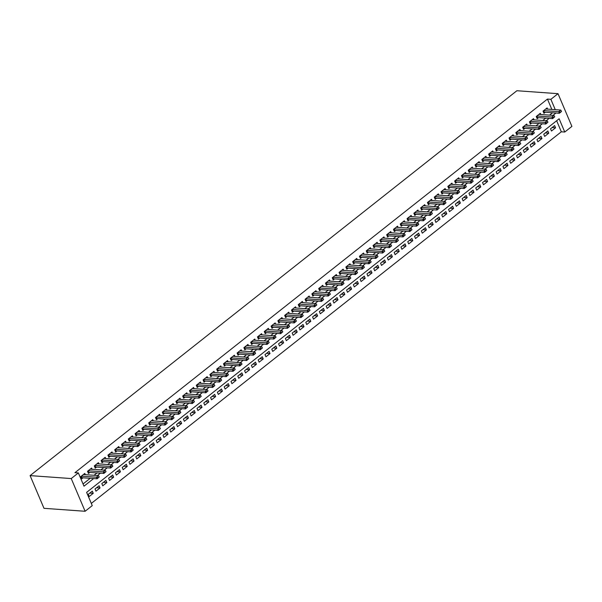 <?xml version="1.0" encoding="UTF-8"?>
<svg xmlns="http://www.w3.org/2000/svg" width="602" height="602" viewBox="0 0 602 602"><rect width="100%" height="100%" fill="white"/><g stroke="black" fill="none" stroke-linecap="round" stroke-linejoin="round"><path stroke-width="0.9" d="M558.016 93.679L571.9 126.39L564.759 132.034L559.13 118.775L86.62 492.368L92.249 505.627L85.115 511.271L43.984 508.321L30.1 475.61L516.885 90.729L558.016 93.679L550.875 99.322L547.451 99.074L74.941 472.675L78.365 472.916L83.994 486.183L93.641 478.552M91.308 503.415L561.335 131.785L564.759 132.034M85.318 474.654L84.799 473.435L80.721 476.664L81.661 478.876L83.023 477.792M92.114 469.282L91.594 468.063L87.516 471.291L88.456 473.496L89.826 472.419M98.916 463.901L98.397 462.69L94.318 465.91L95.251 468.123L96.621 467.039M105.711 458.528L105.192 457.309L101.113 460.538L102.054 462.75L103.424 461.666M112.506 453.156L111.995 451.936L107.916 455.165L108.849 457.369L110.219 456.293M119.309 447.775L118.79 446.564L114.711 449.784L115.652 451.997L117.021 450.913M126.104 442.402L125.592 441.183L121.514 444.411L122.447 446.624L123.816 445.54M132.907 437.029L132.387 435.81L128.309 439.031L129.249 441.243L130.619 440.16M139.702 431.649L139.19 430.438L135.111 433.658L136.044 435.871L137.414 434.787M146.504 426.276L145.985 425.057L141.906 428.285L142.847 430.498L144.217 429.414M153.299 420.903L152.788 419.684L148.709 422.905L149.642 425.117L151.012 424.034M160.102 415.523L159.583 414.304L155.504 417.532L156.445 419.744L157.814 418.661M166.897 410.15L166.385 408.931L162.307 412.159L163.24 414.364L164.609 413.288M173.7 404.77L173.18 403.558L169.102 406.779L170.042 408.991L171.412 407.908M180.495 399.397L179.983 398.178L175.904 401.406L176.837 403.618L178.207 402.535M187.297 394.024L186.778 392.805L182.699 396.033L183.64 398.238L185.01 397.162M194.092 388.644L193.581 387.432L189.502 390.653L190.435 392.865L191.805 391.782M200.895 383.271L200.376 382.052L196.297 385.28L197.238 387.492L198.6 386.409M207.69 377.898L207.178 376.679L203.1 379.907L204.033 382.112L205.402 381.036M214.493 372.518L213.973 371.306L209.895 374.527L210.835 376.739L212.197 375.656M221.288 367.145L220.776 365.926L216.697 369.154L217.631 371.366L219 370.283M228.09 361.772L227.571 360.553L223.492 363.781L224.433 365.986L225.795 364.91M234.885 356.392L234.374 355.18L230.288 358.401L231.228 360.613L232.598 359.529M241.688 351.019L241.169 349.8L237.09 353.028L238.031 355.24L239.393 354.157M248.483 345.646L247.971 344.427L243.885 347.655L244.826 349.86L246.195 348.784M255.286 340.265L254.766 339.054L250.688 342.275L251.628 344.487L252.99 343.403M262.081 334.893L261.561 333.674L257.483 336.902L258.424 339.114L259.793 338.031M268.883 329.52L268.364 328.301L264.286 331.529L265.226 333.734L266.588 332.658M275.678 324.139L275.159 322.928L271.081 326.149L272.021 328.361L273.391 327.277M282.481 318.767L281.962 317.547L277.883 320.776L278.824 322.988L280.186 321.904M289.276 313.394L288.757 312.175L284.678 315.395L285.619 317.608L286.988 316.524M296.079 308.013L295.559 306.802L291.481 310.022L292.414 312.235L293.784 311.151M302.874 302.64L302.354 301.421L298.276 304.65L299.217 306.854L300.586 305.778M309.669 297.26L309.157 296.049L305.079 299.269L306.012 301.482L307.381 300.398M316.471 291.887L315.952 290.668L311.874 293.896L312.814 296.109L314.184 295.025M323.266 286.514L322.755 285.295L318.676 288.524L319.609 290.728L320.979 289.652M330.069 281.134L329.55 279.922L325.471 283.143L326.412 285.356L327.781 284.272M336.864 275.761L336.352 274.542L332.274 277.77L333.207 279.983L334.577 278.899M343.667 270.388L343.148 269.169L339.069 272.397L340.01 274.602L341.379 273.526M350.462 265.008L349.95 263.796L345.872 267.017L346.805 269.229L348.174 268.146M357.264 259.635L356.745 258.416L352.667 261.644L353.607 263.857L354.977 262.773M364.059 254.262L363.548 253.043L359.469 256.271L360.402 258.476L361.772 257.4M370.862 248.882L370.343 247.67L366.264 250.891L367.205 253.103L368.575 252.02M377.657 243.509L377.145 242.29L373.067 245.518L374 247.731L375.37 246.647M384.46 238.136L383.941 236.917L379.862 240.145L380.803 242.35L382.165 241.274M391.255 232.756L390.743 231.544L386.665 234.765L387.598 236.977L388.967 235.894M398.057 227.383L397.538 226.164L393.46 229.392L394.4 231.604L395.762 230.521M404.853 222.01L404.341 220.791L400.262 224.019L401.195 226.224L402.565 225.148M411.655 216.63L411.136 215.418L407.057 218.639L407.998 220.851L409.36 219.768M418.45 211.257L417.938 210.038L413.852 213.266L414.793 215.478L416.163 214.395M425.253 205.884L424.734 204.665L420.655 207.893L421.596 210.098L422.958 209.022M432.048 200.504L431.536 199.292L427.45 202.513L428.391 204.725L429.76 203.642M438.85 195.131L438.331 193.912L434.253 197.14L435.193 199.352L436.555 198.269M445.646 189.758L445.134 188.539L441.048 191.76L441.988 193.972L443.358 192.888M452.448 184.378L451.929 183.159L447.85 186.387L448.791 188.599L450.153 187.515M459.243 179.005L458.724 177.786L454.645 181.014L455.586 183.219L456.956 182.143M466.046 173.624L465.527 172.413L461.448 175.633L462.389 177.846L463.751 176.762M472.841 168.251L472.322 167.032L468.243 170.261L469.184 172.473L470.553 171.389M479.643 162.879L479.124 161.66L475.046 164.888L475.986 167.093L477.348 166.017M486.439 157.498L485.919 156.287L481.841 159.507L482.781 161.72L484.151 160.636M493.241 152.125L492.722 150.906L488.643 154.135L489.577 156.347L490.946 155.263M500.036 146.753L499.517 145.534L495.438 148.762L496.379 150.967L497.749 149.89M506.831 141.372L506.32 140.161L502.241 143.381L503.174 145.594L504.544 144.51M513.634 135.999L513.115 134.78L509.036 138.008L509.977 140.221L511.346 139.137M520.429 130.626L519.917 129.407L515.839 132.636L516.772 134.84L518.141 133.764M527.232 125.246L526.712 124.035L522.634 127.255L523.574 129.468L524.944 128.384M534.027 119.873L533.515 118.654L529.436 121.882L530.37 124.095L531.739 123.011M540.829 114.5L540.31 113.281L536.231 116.51L537.172 118.714L538.542 117.638M552.132 127.549L555.556 127.797L551.477 131.025L550.537 128.813L554.615 125.585L555.556 127.797M545.329 132.929L548.753 133.17L544.675 136.398L543.741 134.186L547.82 130.965L548.753 133.17M538.534 138.302L541.958 138.55L537.879 141.771L536.939 139.566L541.017 136.338L541.958 138.55M531.732 143.675L535.155 143.923L531.077 147.151L530.144 144.939L534.222 141.711L535.155 143.923M524.936 149.055L528.36 149.296L524.282 152.524L523.341 150.312L527.42 147.091L528.36 149.296M518.141 154.428L521.558 154.676L517.479 157.897L516.546 155.692L520.625 152.464L521.558 154.676M511.339 159.801L514.763 160.049L510.684 163.277L509.743 161.065L513.822 157.837L514.763 160.049M504.544 165.181L507.96 165.422L503.882 168.65L502.948 166.438L507.027 163.217L507.96 165.422M497.741 170.554L501.165 170.802L497.086 174.023L496.146 171.818L500.224 168.59L501.165 170.802M490.946 175.927L494.362 176.175L490.284 179.404L489.351 177.191L493.429 173.963L494.362 176.175M484.143 181.307L487.567 181.548L483.489 184.776L482.548 182.564L486.627 179.343L487.567 181.548M477.348 186.68L480.765 186.929L476.686 190.149L475.753 187.944L479.832 184.716L480.765 186.929M470.546 192.053L473.97 192.301L469.891 195.53L468.95 193.317L473.029 190.089L473.97 192.301M463.751 197.433L467.175 197.674L463.088 200.902L462.155 198.69L466.234 195.469L467.175 197.674M456.948 202.806L460.372 203.055L456.293 206.275L455.353 204.07L459.431 200.842L460.372 203.055M450.153 208.187L453.577 208.427L449.491 211.656L448.558 209.443L452.636 206.215L453.577 208.427M443.35 213.559L446.774 213.808L442.696 217.029L441.755 214.816L445.834 211.595L446.774 213.808M436.555 218.932L439.979 219.181L435.893 222.401L434.96 220.197L439.039 216.968L439.979 219.181M429.753 224.313L433.177 224.554L429.098 227.782L428.157 225.569L432.236 222.349L433.177 224.554M422.958 229.686L426.382 229.934L422.303 233.155L421.362 230.942L425.441 227.722L426.382 229.934M416.155 235.058L419.579 235.307L415.5 238.535L414.56 236.323L418.638 233.094L419.579 235.307M409.36 240.439L412.784 240.68L408.705 243.908L407.765 241.695L411.843 238.475L412.784 240.68M402.557 245.812L405.981 246.06L401.903 249.281L400.962 247.076L405.041 243.848L405.981 246.06M395.762 251.184L399.186 251.433L395.108 254.661L394.167 252.449L398.246 249.22L399.186 251.433M388.96 256.565L392.384 256.806L388.305 260.034L387.364 257.822L391.451 254.601L392.384 256.806M382.165 261.938L385.589 262.186L381.51 265.407L380.569 263.202L384.648 259.974L385.589 262.186M375.362 267.311L378.786 267.559L374.707 270.787L373.767 268.575L377.853 265.347L378.786 267.559M368.567 272.691L371.991 272.932L367.912 276.16L366.972 273.948L371.05 270.727L371.991 272.932M361.764 278.064L365.188 278.312L361.11 281.533L360.177 279.328L364.255 276.1L365.188 278.312M354.969 283.437L358.393 283.685L354.315 286.913L353.374 284.701L357.453 281.473L358.393 283.685M348.167 288.817L351.591 289.058L347.512 292.286L346.579 290.074L350.657 286.853L351.591 289.058M341.372 294.19L344.795 294.438L340.717 297.659L339.776 295.454L343.855 292.226L344.795 294.438M334.569 299.563L337.993 299.811L333.914 303.039L332.981 300.827L337.06 297.599L337.993 299.811M327.774 304.943L331.198 305.184L327.119 308.412L326.179 306.2L330.257 302.979L331.198 305.184M320.979 310.316L324.395 310.564L320.317 313.785L319.384 311.58L323.462 308.352L324.395 310.564M314.176 315.689L317.6 315.937L313.522 319.165L312.581 316.953L316.66 313.725L317.6 315.937M307.381 321.069L310.798 321.31L306.719 324.538L305.786 322.326L309.864 319.105L310.798 321.31M300.579 326.442L304.002 326.69L299.924 329.911L298.983 327.706L303.062 324.478L304.002 326.69M293.784 331.822L297.2 332.063L293.121 335.291L292.188 333.079L296.267 329.851L297.2 332.063M286.981 337.195L290.405 337.444L286.326 340.664L285.386 338.452L289.464 335.231L290.405 337.444M280.186 342.568L283.602 342.816L279.524 346.037L278.591 343.832L282.669 340.604L283.602 342.816M273.383 347.948L276.807 348.189L272.729 351.417L271.788 349.205L275.866 345.984L276.807 348.189M266.588 353.321L270.012 353.57L265.926 356.79L264.993 354.578L269.071 351.357L270.012 353.57M259.786 358.694L263.209 358.942L259.131 362.171L258.19 359.958L262.269 356.73L263.209 358.942M252.99 364.075L256.414 364.315L252.328 367.544L251.395 365.331L255.474 362.111L256.414 364.315M246.188 369.447L249.612 369.696L245.533 372.916L244.593 370.712L248.671 367.483L249.612 369.696M239.393 374.82L242.817 375.069L238.731 378.297L237.798 376.084L241.876 372.856L242.817 375.069M232.59 380.201L236.014 380.441L231.936 383.67L230.995 381.457L235.073 378.237L236.014 380.441M225.795 385.573L229.219 385.822L225.14 389.042L224.2 386.838L228.278 383.609L229.219 385.822M218.993 390.946L222.416 391.195L218.338 394.423L217.397 392.211L221.476 388.982L222.416 391.195M212.197 396.327L215.621 396.567L211.543 399.796L210.602 397.583L214.681 394.363L215.621 396.567M205.395 401.7L208.819 401.948L204.74 405.169L203.8 402.964L207.878 399.736L208.819 401.948M198.6 407.072L202.024 407.321L197.945 410.549L197.005 408.337L201.083 405.108L202.024 407.321M191.797 412.453L195.221 412.694L191.143 415.922L190.202 413.709L194.288 410.489L195.221 412.694M185.002 417.826L188.426 418.074L184.347 421.295L183.407 419.09L187.485 415.862L188.426 418.074M178.2 423.198L181.623 423.447L177.545 426.675L176.604 424.463L180.69 421.234L181.623 423.447M171.404 428.579L174.828 428.82L170.75 432.048L169.809 429.836L173.888 426.615L174.828 428.82M164.602 433.952L168.026 434.2L163.947 437.421L163.014 435.216L167.093 431.988L168.026 434.2M157.807 439.332L161.231 439.573L157.152 442.801L156.211 440.589L160.29 437.361L161.231 439.573M151.004 444.705L154.428 444.953L150.35 448.174L149.416 445.962L153.495 442.741L154.428 444.953M144.209 450.078L147.633 450.326L143.554 453.547L142.614 451.342L146.692 448.114L147.633 450.326M137.406 455.458L140.83 455.699L136.752 458.927L135.819 456.715L139.897 453.494L140.83 455.699M130.611 460.831L134.035 461.079L129.957 464.3L129.016 462.088L133.095 458.867L134.035 461.079M123.816 466.204L127.233 466.452L123.154 469.68L122.221 467.468L126.3 464.24L127.233 466.452M117.014 471.584L120.438 471.825L116.359 475.053L115.418 472.841L119.497 469.62L120.438 471.825M110.219 476.957L113.635 477.205L109.556 480.426L108.623 478.221L112.702 474.993L113.635 477.205M103.416 482.33L106.84 482.578L102.761 485.806L101.821 483.594L105.899 480.366L106.84 482.578M96.621 487.71L100.037 487.951L95.959 491.179L95.026 488.967L99.104 485.746L100.037 487.951M561.335 131.785L556.647 120.739M92.302 491.119L88.223 494.347L89.164 496.552L93.242 493.331L92.302 491.119M83.053 483.963L90.21 478.304M94.04 475.279L97.012 472.931M100.843 469.906L103.807 467.558M107.638 464.533L110.61 462.178M114.44 459.153L117.405 456.805M121.235 453.78L124.208 451.432M128.038 448.4L131.003 446.052M134.833 443.027L137.805 440.679M141.636 437.654L144.6 435.306M148.431 432.274L151.403 429.926M155.233 426.901L158.198 424.553M162.028 421.528L165.001 419.18M168.831 416.148L171.796 413.8M175.626 410.775L178.598 408.427M182.421 405.402L185.393 403.054M189.224 400.021L192.196 397.674M196.019 394.649L198.991 392.301M202.821 389.276L205.794 386.928M209.616 383.895L212.589 381.548M216.419 378.523L219.391 376.175M223.214 373.15L226.186 370.802M230.017 367.769L232.989 365.422M236.812 362.396L239.784 360.049M243.614 357.024L246.587 354.668M250.409 351.643L253.382 349.295M257.212 346.27L260.184 343.923M264.007 340.898L266.979 338.542M270.81 335.517L273.775 333.169M277.605 330.144L280.577 327.797M284.407 324.764L287.372 322.416M291.202 319.391L294.175 317.043M298.005 314.018L300.97 311.67M304.8 308.638L307.772 306.29M311.603 303.265L314.568 300.917M318.398 297.892L321.37 295.544M325.2 292.512L328.165 290.164M331.995 287.139L334.968 284.791M338.798 281.766L341.763 279.418M345.593 276.386L348.566 274.038M352.396 271.013L355.361 268.665M359.191 265.64L362.163 263.292M365.993 260.26L368.958 257.912M372.788 254.887L375.761 252.539M379.584 249.514L382.556 247.159M386.386 244.134L389.359 241.786M393.181 238.761L396.154 236.413M399.984 233.388L402.956 231.033M406.779 228.007L409.751 225.66M413.582 222.635L416.554 220.287M420.377 217.254L423.349 214.906M427.179 211.881L430.152 209.534M433.974 206.509L436.947 204.161M440.777 201.128L443.749 198.78M447.572 195.755L450.544 193.408M454.375 190.382L457.347 188.035M461.17 185.002L464.142 182.654M467.972 179.629L470.937 177.281M474.767 174.256L477.74 171.909M481.57 168.876L484.535 166.528M488.365 163.503L491.337 161.155M495.168 158.13L498.132 155.783M501.963 152.75L504.935 150.402M508.765 147.377L511.73 145.029M515.56 142.004L518.533 139.656M522.363 136.624L525.328 134.276M529.158 131.251L532.13 128.903M535.961 125.878L538.925 123.523M542.756 120.498L545.728 118.15M549.558 115.125L552.523 112.777M551.838 109.421L547.451 99.074M547.624 109.12L547.113 107.909L543.034 111.129L543.967 113.342L545.337 112.258M78.365 472.916L71.232 478.56L30.1 475.61M71.232 478.56L85.115 511.271M555.27 109.669L550.875 99.322M97.471 475.527L100.436 473.18M104.266 470.154L107.239 467.799M111.069 464.774L114.034 462.426M117.864 459.401L120.836 457.053M124.667 454.028L127.632 451.673M131.462 448.648L134.434 446.3M138.264 443.275L141.229 440.927M145.059 437.895L148.032 435.547M151.862 432.522L154.827 430.174M158.657 427.149L161.629 424.801M165.46 421.769L168.425 419.421M172.255 416.396L175.227 414.048M179.05 411.023L182.022 408.675M185.852 405.643L188.825 403.295M192.648 400.27L195.62 397.922M199.45 394.897L202.422 392.549M206.245 389.517L209.218 387.169M213.048 384.144L216.02 381.796M219.843 378.771L222.815 376.423M226.645 373.39L229.618 371.043M233.441 368.018L236.413 365.67M240.243 362.645L243.216 360.297M247.038 357.264L250.011 354.917M253.841 351.892L256.806 349.544M260.636 346.519L263.608 344.163M267.438 341.138L270.403 338.791M274.234 335.765L277.206 333.418M281.036 330.385L284.001 328.037M287.831 325.012L290.804 322.664M294.634 319.639L297.599 317.292M301.429 314.259L304.401 311.911M308.232 308.886L311.196 306.538M315.027 303.513L317.999 301.166M321.829 298.133L324.794 295.785M328.624 292.76L331.597 290.412M335.427 287.387L338.392 285.039M342.222 282.007L345.194 279.659M349.025 276.634L351.989 274.286M355.82 271.261L358.792 268.913M362.615 265.881L365.587 263.533M369.417 260.508L372.39 258.16M376.212 255.135L379.185 252.787M383.015 249.755L385.987 247.407M389.81 244.382L392.782 242.034M396.613 239.009L399.585 236.654M403.408 233.629L406.38 231.281M410.21 228.256L413.183 225.908M417.005 222.883L419.978 220.528M423.808 217.503L426.78 215.155M430.603 212.13L433.575 209.782M437.406 206.749L440.378 204.402M444.201 201.377L447.173 199.029M451.003 196.004L453.968 193.656M457.798 190.623L460.771 188.275M464.601 185.25L467.566 182.903M471.396 179.878L474.368 177.53M478.199 174.497L481.164 172.149M484.994 169.124L487.966 166.777M491.796 163.752L494.761 161.404M498.591 158.371L501.564 156.023M505.394 152.998L508.359 150.65M512.189 147.625L515.161 145.278M518.992 142.245L521.957 139.897M525.787 136.872L528.759 134.524M532.589 131.499L535.554 129.152M539.384 126.119L542.357 123.771M546.187 120.746L549.152 118.398M552.982 115.373L555.955 113.018M89.818 493.083L93.242 493.331M561.531 111.46L559.393 113.266L544.313 112.183A1.038 0.391 -23 0 0 544.073 112.198L543.516 112.273M560.507 112.265L559.393 113.266L558.716 111.679L543.704 110.602M545.743 108.985L560.755 110.061L558.716 111.679L560.394 112.002M561.418 111.197L560.755 110.061M554.728 116.833L552.591 118.647L537.511 117.563A1.038 0.391 -23 0 0 537.27 117.571L536.713 117.646M553.712 117.638L552.591 118.647L551.914 117.051L536.901 115.975M538.948 114.365L553.953 115.441L551.914 117.051L553.599 117.375M554.615 116.57L553.953 115.441M547.933 122.214L545.796 124.02L530.716 122.936A1.038 0.391 -23 0 0 530.475 122.951L529.918 123.019M546.909 123.019L545.796 124.02L545.119 122.424L530.106 121.348M532.145 119.738L547.158 120.814L545.119 122.424L546.797 122.755M547.82 121.943L547.158 120.814M541.13 127.586L538.993 129.392L523.913 128.309A1.038 0.391 -23 0 0 523.672 128.324L523.123 128.399M540.114 128.392L538.993 129.392L538.316 127.805L523.311 126.729M525.35 125.111L540.355 126.194L538.316 127.805L540.002 128.128M541.017 127.323L540.355 126.194M534.335 132.959L532.198 134.773L517.118 133.689A1.038 0.391 -23 0 0 516.877 133.697L516.32 133.772M533.312 133.764L532.198 134.773L531.521 133.177L516.508 132.101M518.548 130.491L533.56 131.567L531.521 133.177L533.199 133.501M534.222 132.696L533.56 131.567M527.533 138.34L525.395 140.146L510.315 139.062A1.038 0.391 -23 0 0 510.075 139.077L509.525 139.145M526.517 139.145L525.395 140.146L524.718 138.558L509.713 137.474M511.753 135.864L526.758 136.94L524.718 138.558L526.404 138.881M527.42 138.069L526.758 136.94M520.738 143.712L518.6 145.518L503.52 144.442A1.038 0.391 -23 0 0 503.28 144.45L502.723 144.525M519.714 144.518L518.6 145.518L517.923 143.931L502.911 142.855M504.95 141.237L519.962 142.32L517.923 143.931L519.601 144.254M520.625 143.449L519.962 142.32M513.935 149.085L511.798 150.899L496.718 149.815A1.038 0.391 -23 0 0 496.477 149.823L495.928 149.898M512.919 149.898L511.798 150.899L511.121 149.304L496.116 148.227M498.155 146.617L513.16 147.693L511.121 149.304L512.806 149.627M513.83 148.822L513.16 147.693M507.14 154.466L505.003 156.272L489.923 155.188A1.038 0.391 -23 0 0 489.682 155.203L489.125 155.278M506.116 155.271L505.003 156.272L504.325 154.684L489.313 153.6M491.352 151.99L506.365 153.066L504.325 154.684L506.011 155.007M507.027 154.195L506.365 153.066M500.345 159.839L498.2 161.645L483.12 160.568A1.038 0.391 -23 0 0 482.879 160.576L482.33 160.651M499.321 160.644L498.2 161.645L497.523 160.057L482.518 158.981M484.557 157.363L499.57 158.446L497.523 160.057L499.208 160.38M500.232 159.575L499.57 158.446M493.542 165.211L491.405 167.025L476.325 165.941A1.038 0.391 -23 0 0 476.084 165.949L475.527 166.024M492.526 166.024L491.405 167.025L490.728 165.43L475.715 164.354M477.755 162.743L492.767 163.819L490.728 165.43L492.413 165.753M493.429 164.948L492.767 163.819M486.747 170.592L484.602 172.398L469.522 171.314A1.038 0.391 -23 0 0 469.282 171.329L468.732 171.404M485.724 171.397L484.602 172.398L483.925 170.81L468.92 169.726M470.96 168.116L485.972 169.192L483.925 170.81L485.611 171.134M486.634 170.328L485.972 169.192M479.944 175.965L477.807 177.771L462.727 176.695A1.038 0.391 -23 0 0 462.486 176.702L461.93 176.777M478.929 176.77L477.807 177.771L477.13 176.183L462.118 175.107M464.157 173.496L479.169 174.572L477.13 176.183L478.816 176.506M479.832 175.701L479.169 174.572M473.149 181.337L471.005 183.151L455.925 182.067A1.038 0.391 -23 0 0 455.684 182.075L455.135 182.15M472.126 182.15L471.005 183.151L470.335 181.556L455.323 180.48M457.362 178.869L472.374 179.945L470.335 181.556L472.013 181.879M473.037 181.074L472.374 179.945M466.347 186.718L464.21 188.524L449.13 187.44A1.038 0.391 -23 0 0 448.889 187.455L448.332 187.531M465.331 187.523L464.21 188.524L463.532 186.936L448.52 185.86M450.559 184.242L465.572 185.318L463.532 186.936L465.218 187.26M466.234 186.454L465.572 185.318M459.552 192.091L457.407 193.897L442.327 192.821A1.038 0.391 -23 0 0 442.086 192.828L441.537 192.903M458.528 192.896L457.407 193.897L456.737 192.309L441.725 191.233M443.764 189.622L458.777 190.699L456.737 192.309L458.415 192.632M459.439 191.827L458.777 190.699M452.749 197.464L450.612 199.277L435.532 198.193A1.038 0.391 -23 0 0 435.291 198.201L434.734 198.276M451.733 198.276L450.612 199.277L449.935 197.682L434.922 196.606M436.962 194.995L451.974 196.071L449.935 197.682L451.62 198.005M452.636 197.2L451.974 196.071M445.954 202.844L443.809 204.65L428.729 203.566A1.038 0.391 -23 0 0 428.489 203.581L427.939 203.657M444.931 203.649L443.809 204.65L443.14 203.062L428.127 201.986M430.167 200.368L445.179 201.444L443.14 203.062L444.818 203.386M445.841 202.581L445.179 201.444M439.151 208.217L437.014 210.03L421.934 208.947A1.038 0.391 -23 0 0 421.693 208.954L421.137 209.029M438.136 209.022L437.014 210.03L436.337 208.435L421.325 207.359M423.364 205.749L438.376 206.825L436.337 208.435L438.023 208.759M439.039 207.953L438.376 206.825M432.356 213.597L430.212 215.403L415.132 214.32A1.038 0.391 -23 0 0 414.898 214.327L414.342 214.402M431.333 214.402L430.212 215.403L429.542 213.808L414.53 212.732M416.569 211.121L431.581 212.197L429.542 213.808L431.22 214.131M432.244 213.326L431.581 212.197M425.554 218.97L423.417 220.776L408.337 219.692A1.038 0.391 -23 0 0 408.096 219.707L407.539 219.783M424.538 219.775L423.417 220.776L422.739 219.188L407.727 218.112M409.766 216.494L424.779 217.57L422.739 219.188L424.425 219.512M425.441 218.707L424.779 217.57M418.759 224.343L416.614 226.156L401.534 225.073A1.038 0.391 -23 0 0 401.301 225.08L400.744 225.156M417.735 225.148L416.614 226.156L415.944 224.561L400.932 223.485M402.971 221.875L417.984 222.951L415.944 224.561L417.622 224.885M418.646 224.079L417.984 222.951M411.956 229.723L409.819 231.529L394.739 230.446A1.038 0.391 -23 0 0 394.498 230.453L393.941 230.528M410.94 230.528L409.819 231.529L409.142 229.934L394.129 228.858M396.169 227.247L411.181 228.324L409.142 229.934L410.827 230.257M411.843 229.452L411.181 228.324M405.161 235.096L403.016 236.902L387.936 235.818A1.038 0.391 -23 0 0 387.703 235.833L387.146 235.909M404.138 235.901L403.016 236.902L402.347 235.314L387.334 234.238M389.374 232.62L404.386 233.704L402.347 235.314L404.025 235.638M405.048 234.833L404.386 233.704M398.358 240.469L396.221 242.282L381.141 241.199A1.038 0.391 -23 0 0 380.9 241.206L380.344 241.282M397.343 241.274L396.221 242.282L395.544 240.687L380.532 239.611M382.571 238.001L397.583 239.077L395.544 240.687L397.23 241.011M398.246 240.206L397.583 239.077M391.563 245.849L389.419 247.655L374.339 246.572A1.038 0.391 -23 0 0 374.105 246.587L373.549 246.654M390.54 246.654L389.419 247.655L388.749 246.067L373.737 244.984M375.776 243.374L390.788 244.45L388.749 246.067L390.427 246.391M391.451 245.578L390.788 244.45M384.761 251.222L382.624 253.028L367.544 251.945A1.038 0.391 -23 0 0 367.303 251.96L366.746 252.035M383.745 252.027L382.624 253.028L381.946 251.44L366.934 250.364M368.973 248.746L383.986 249.83L381.946 251.44L383.632 251.764M384.648 250.959L383.986 249.83M377.966 256.595L375.829 258.408L360.741 257.325A1.038 0.391 -23 0 0 360.508 257.332L359.951 257.408M376.942 257.4L375.829 258.408L375.151 256.813L360.139 255.737M362.178 254.127L377.191 255.203L375.151 256.813L376.829 257.137M377.853 256.332L377.191 255.203M371.163 261.975L369.026 263.781L353.946 262.698A1.038 0.391 -23 0 0 353.705 262.713L353.148 262.788M370.147 262.781L369.026 263.781L368.349 262.194L353.336 261.11M355.376 259.5L370.388 260.576L368.349 262.194L370.034 262.517M371.05 261.704L370.388 260.576M364.368 267.348L362.231 269.154L347.151 268.078A1.038 0.391 -23 0 0 346.91 268.086L346.353 268.161M363.345 268.153L362.231 269.154L361.554 267.566L346.541 266.49M348.581 264.872L363.593 265.956L361.554 267.566L363.232 267.89M364.255 267.085L363.593 265.956M357.565 272.721L355.428 274.535L340.348 273.451A1.038 0.391 -23 0 0 340.107 273.458L339.558 273.534M356.55 273.534L355.428 274.535L354.751 272.939L339.739 271.863M341.785 270.253L356.79 271.329L354.751 272.939L356.437 273.263M357.453 272.458L356.79 271.329M350.77 278.101L348.633 279.907L333.553 278.824A1.038 0.391 -23 0 0 333.312 278.839L332.755 278.914M349.747 278.907L348.633 279.907L347.956 278.32L332.944 277.236M334.983 275.626L349.995 276.702L347.956 278.32L349.634 278.643M350.657 277.831L349.995 276.702M343.968 283.474L341.831 285.28L326.751 284.204A1.038 0.391 -23 0 0 326.51 284.212L325.96 284.287M342.952 284.279L341.831 285.28L341.153 283.692L326.149 282.616M328.188 280.999L343.193 282.082L341.153 283.692L342.839 284.016M343.855 283.211L343.193 282.082M337.173 288.847L335.036 290.661L319.955 289.577A1.038 0.391 -23 0 0 319.715 289.585L319.158 289.66M336.149 289.66L335.036 290.661L334.358 289.065L319.346 287.989M321.385 286.379L336.398 287.455L334.358 289.065L336.036 289.389M337.06 288.584L336.398 287.455M330.37 294.227L328.233 296.033L313.153 294.95A1.038 0.391 -23 0 0 312.912 294.965L312.363 295.04M329.354 295.033L328.233 296.033L327.556 294.446L312.551 293.362M314.59 291.752L329.595 292.828L327.556 294.446L329.241 294.769M330.257 293.964L329.595 292.828M323.575 299.6L321.438 301.406L306.358 300.33A1.038 0.391 -23 0 0 306.117 300.338L305.56 300.413M322.552 300.406L321.438 301.406L320.761 299.819L305.748 298.743M307.788 297.132L322.8 298.208L320.761 299.819L322.439 300.142M323.462 299.337L322.8 298.208M316.772 304.973L314.635 306.787L299.555 305.703A1.038 0.391 -23 0 0 299.314 305.711L298.765 305.786M315.757 305.786L314.635 306.787L313.958 305.191L298.953 304.115M300.992 302.505L315.997 303.581L313.958 305.191L315.644 305.515M316.667 304.71L315.997 303.581M309.977 310.354L307.84 312.16L292.76 311.076A1.038 0.391 -23 0 0 292.519 311.091L291.962 311.166M308.954 311.159L307.84 312.16L307.163 310.572L292.151 309.496M294.19 307.878L309.202 308.954L307.163 310.572L308.849 310.895M309.864 310.09L309.202 308.954M303.182 315.726L301.038 317.54L285.958 316.456A1.038 0.391 -23 0 0 285.717 316.464L285.167 316.539M302.159 316.532L301.038 317.54L300.36 315.945L285.356 314.869M287.395 313.258L302.407 314.334L300.36 315.945L302.046 316.268M303.069 315.463L302.407 314.334M296.38 321.107L294.243 322.913L279.162 321.829A1.038 0.391 -23 0 0 278.922 321.837L278.365 321.912M295.364 321.912L294.243 322.913L293.565 321.317L278.553 320.241M280.592 318.631L295.605 319.707L293.565 321.317L295.251 321.641M296.267 320.836L295.605 319.707M289.585 326.48L287.44 328.286L272.36 327.202A1.038 0.391 -23 0 0 272.119 327.217L271.57 327.292M288.561 327.285L287.44 328.286L286.763 326.698L271.758 325.622M273.797 324.004L288.81 325.08L286.763 326.698L288.448 327.021M289.472 326.216L288.81 325.08M282.782 331.852L280.645 333.666L265.565 332.582A1.038 0.391 -23 0 0 265.324 332.59L264.767 332.665M281.766 332.658L280.645 333.666L279.968 332.071L264.955 330.995M266.995 329.384L282.007 330.46L279.968 332.071L281.653 332.394M282.669 331.589L282.007 330.46M275.987 337.233L273.842 339.039L258.762 337.955A1.038 0.391 -23 0 0 258.521 337.963L257.972 338.038M274.963 338.038L273.842 339.039L273.173 337.444L258.16 336.367M260.199 334.757L275.212 335.833L273.173 337.444L274.851 337.767M275.874 336.962L275.212 335.833M269.184 342.606L267.047 344.412L251.967 343.328A1.038 0.391 -23 0 0 251.726 343.343L251.169 343.418M268.168 343.411L267.047 344.412L266.37 342.824L251.358 341.748M253.397 340.13L268.409 341.206L266.37 342.824L268.056 343.148M269.071 342.342L268.409 341.206M262.389 347.979L260.245 349.792L245.165 348.708A1.038 0.391 -23 0 0 244.924 348.716L244.374 348.791M261.366 348.784L260.245 349.792L259.575 348.197L244.562 347.121M246.602 345.51L261.614 346.586L259.575 348.197L261.253 348.52M262.276 347.715L261.614 346.586M255.587 353.359L253.45 355.165L238.369 354.081A1.038 0.391 -23 0 0 238.129 354.089L237.572 354.164M254.571 354.164L253.45 355.165L252.772 353.57L237.76 352.494M239.799 350.883L254.812 351.959L252.772 353.57L254.458 353.901M255.474 353.088L254.812 351.959M248.792 358.732L246.647 360.538L231.567 359.454A1.038 0.391 -23 0 0 231.326 359.469L230.777 359.544M247.768 359.537L246.647 360.538L245.977 358.95L230.965 357.874M233.004 356.256L248.016 357.34L245.977 358.95L247.655 359.274M248.679 358.468L248.016 357.34M241.989 364.105L239.852 365.918L224.772 364.835A1.038 0.391 -23 0 0 224.531 364.842L223.974 364.917M240.973 364.91L239.852 365.918L239.175 364.323L224.162 363.247M226.202 361.636L241.214 362.713L239.175 364.323L240.86 364.646M241.876 363.841L241.214 362.713M235.194 369.485L233.049 371.291L217.969 370.207A1.038 0.391 -23 0 0 217.736 370.222L217.179 370.29M234.17 370.29L233.049 371.291L232.38 369.703L217.367 368.62M219.406 367.009L234.419 368.085L232.38 369.703L234.058 370.027M235.081 369.214L234.419 368.085M228.391 374.858L226.254 376.664L211.174 375.588A1.038 0.391 -23 0 0 210.933 375.595L210.376 375.671M227.375 375.663L226.254 376.664L225.577 375.076L210.565 374M212.604 372.382L227.616 373.466L225.577 375.076L227.263 375.4M228.278 374.594L227.616 373.466M221.596 380.231L219.452 382.044L204.371 380.961A1.038 0.391 -23 0 0 204.138 380.968L203.581 381.043M220.573 381.043L219.452 382.044L218.782 380.449L203.769 379.373M205.809 377.763L220.821 378.839L218.782 380.449L220.46 380.773M221.483 379.967L220.821 378.839M214.794 385.611L212.656 387.417L197.576 386.333A1.038 0.391 -23 0 0 197.336 386.349L196.779 386.424M213.778 386.416L212.656 387.417L211.979 385.829L196.967 384.746M199.006 383.135L214.019 384.211L211.979 385.829L213.665 386.153M214.681 385.34L214.019 384.211M207.999 390.984L205.854 392.79L190.774 391.714A1.038 0.391 -23 0 0 190.541 391.721L189.984 391.797M206.975 391.789L205.854 392.79L205.184 391.202L190.172 390.126M192.211 388.508L207.223 389.592L205.184 391.202L206.862 391.526M207.886 390.721L207.223 389.592M201.196 396.357L199.059 398.17L183.979 397.087A1.038 0.391 -23 0 0 183.738 397.094L183.181 397.169M200.18 397.169L199.059 398.17L198.382 396.575L183.369 395.499M185.408 393.889L200.421 394.965L198.382 396.575L200.067 396.899M201.083 396.093L200.421 394.965M194.401 401.737L192.264 403.543L177.176 402.46A1.038 0.391 -23 0 0 176.943 402.475L176.386 402.55M193.377 402.542L192.264 403.543L191.586 401.955L176.574 400.872M178.613 399.261L193.626 400.338L191.586 401.955L193.265 402.279M194.288 401.466L193.626 400.338M187.598 407.11L185.461 408.916L170.381 407.84A1.038 0.391 -23 0 0 170.14 407.847L169.583 407.923M186.582 407.915L185.461 408.916L184.784 407.328L169.772 406.252M171.811 404.634L186.823 405.718L184.784 407.328L186.469 407.652M187.485 406.847L186.823 405.718M180.803 412.483L178.666 414.296L163.586 413.213A1.038 0.391 -23 0 0 163.345 413.22L162.788 413.296M179.78 413.296L178.666 414.296L177.989 412.701L162.976 411.625M165.016 410.015L180.028 411.091L177.989 412.701L179.667 413.025M180.69 412.219L180.028 411.091M174.001 417.863L171.863 419.669L156.783 418.586A1.038 0.391 -23 0 0 156.543 418.601L155.986 418.676M172.985 418.668L171.863 419.669L171.186 418.081L156.174 416.998M158.221 415.388L173.225 416.464L171.186 418.081L172.872 418.405M173.888 417.6L173.225 416.464M167.205 423.236L165.068 425.042L149.988 423.966A1.038 0.391 -23 0 0 149.748 423.974L149.191 424.049M166.182 424.041L165.068 425.042L164.391 423.454L149.379 422.378M151.418 420.768L166.43 421.844L164.391 423.454L166.069 423.778M167.093 422.973L166.43 421.844M160.403 428.609L158.266 430.422L143.186 429.339A1.038 0.391 -23 0 0 142.945 429.346L142.396 429.422M159.387 429.422L158.266 430.422L157.589 428.827L142.576 427.751M144.623 426.141L159.628 427.217L157.589 428.827L159.274 429.151M160.29 428.346L159.628 427.217M153.608 433.989L151.471 435.795L136.391 434.712A1.038 0.391 -23 0 0 136.15 434.727L135.593 434.802M152.584 434.794L151.471 435.795L150.793 434.208L135.781 433.131M137.82 431.514L152.833 432.59L150.793 434.208L152.472 434.531M153.495 433.726L152.833 432.59M146.805 439.362L144.668 441.176L129.588 440.092A1.038 0.391 -23 0 0 129.347 440.1L128.798 440.175M145.789 440.167L144.668 441.176L143.991 439.58L128.986 438.504M131.025 436.894L146.03 437.97L143.991 439.58L145.676 439.904M146.692 439.099L146.03 437.97M140.01 444.743L137.873 446.549L122.793 445.465A1.038 0.391 -23 0 0 122.552 445.472L121.995 445.548M138.987 445.548L137.873 446.549L137.196 444.953L122.183 443.877M124.223 442.267L139.235 443.343L137.196 444.953L138.874 445.277M139.897 444.472L139.235 443.343M133.208 450.115L131.07 451.921L115.99 450.838A1.038 0.391 -23 0 0 115.75 450.853L115.2 450.928M132.192 450.921L131.07 451.921L130.393 450.334L115.388 449.258M117.428 447.64L132.432 448.716L130.393 450.334L132.079 450.657M133.102 449.852L132.432 448.716M126.412 455.488L124.275 457.302L109.195 456.218A1.038 0.391 -23 0 0 108.954 456.226L108.398 456.301M125.389 456.293L124.275 457.302L123.598 455.706L108.586 454.63M110.625 453.02L125.637 454.096L123.598 455.706L125.284 456.03M126.3 455.225L125.637 454.096M119.617 460.869L117.473 462.675L102.393 461.591A1.038 0.391 -23 0 0 102.152 461.599L101.603 461.674M118.594 461.674L117.473 462.675L116.796 461.079L101.791 460.003M103.83 458.393L118.835 459.469L116.796 461.079L118.481 461.403M119.505 460.598L118.835 459.469M112.815 466.241L110.678 468.047L95.598 466.964A1.038 0.391 -23 0 0 95.357 466.979L94.8 467.054M111.791 467.047L110.678 468.047L110 466.46L94.988 465.384M97.027 463.766L112.04 464.842L110 466.46L111.686 466.783M112.702 465.978L112.04 464.842M106.02 471.614L103.875 473.428L88.795 472.344A1.038 0.391 -23 0 0 88.554 472.352L88.005 472.427M104.996 472.419L103.875 473.428L103.198 471.833L88.193 470.756M90.232 469.146L105.245 470.222L103.198 471.833L104.883 472.156M105.907 471.351L105.245 470.222M99.217 476.995L97.08 478.801L82 477.717A1.038 0.391 -23 0 0 81.759 477.732L81.202 477.8M98.201 477.8L97.08 478.801L96.403 477.213L81.39 476.129M83.43 474.519L98.442 475.595L96.403 477.213L98.088 477.536M99.104 476.724L98.442 475.595M543.471 110.783L544.073 112.198M543.651 110.64L544.313 112.183M536.675 116.156L537.27 117.571M536.856 116.013L537.511 117.563M529.873 121.536L530.475 122.951M530.053 121.393L530.716 122.936M523.078 126.909L523.672 128.324M523.258 126.766L523.913 128.309M516.275 132.282L516.877 133.697M516.456 132.139L517.118 133.689M509.48 137.662L510.075 139.077M509.661 137.519L510.315 139.062M502.678 143.035L503.28 144.45M502.858 142.892L503.52 144.442M495.882 148.416L496.477 149.823M496.063 148.265L496.718 149.815M489.08 153.788L489.682 155.203M489.26 153.645L489.923 155.188M482.285 159.161L482.879 160.576M482.465 159.018L483.12 160.568M475.482 164.542L476.084 165.949M475.663 164.391L476.325 165.941M468.687 169.915L469.282 171.329M468.868 169.772L469.522 171.314M461.884 175.287L462.486 176.702M462.065 175.144L462.727 176.695M455.089 180.668L455.684 182.075M455.27 180.517L455.925 182.067M448.287 186.041L448.889 187.455M448.475 185.898L449.13 187.44M441.492 191.413L442.086 192.828M441.672 191.27L442.327 192.821M434.689 196.794L435.291 198.201M434.877 196.643L435.532 198.193M427.894 202.167L428.489 203.581M428.075 202.024L428.729 203.566M421.091 207.54L421.693 208.954M421.28 207.397L421.934 208.947M414.296 212.92L414.898 214.327M414.477 212.777L415.132 214.32M407.494 218.293L408.096 219.707M407.682 218.15L408.337 219.692M400.699 223.666L401.301 225.08M400.879 223.523L401.534 225.073M393.896 229.046L394.498 230.453M394.084 228.903L394.739 230.446M387.101 234.419L387.703 235.833M387.282 234.276L387.936 235.818M380.298 239.792L380.9 241.206M380.487 239.649L381.141 241.199M373.503 245.172L374.105 246.587M373.684 245.029L374.339 246.572M366.701 250.545L367.303 251.96M366.889 250.402L367.544 251.945M359.906 255.925L360.508 257.332M360.086 255.775L360.741 257.325M353.103 261.298L353.705 262.713M353.291 261.155L353.946 262.698M346.308 266.671L346.91 268.086M346.489 266.528L347.151 268.078M339.513 272.051L340.107 273.458M339.694 271.901L340.348 273.451M332.71 277.424L333.312 278.839M332.891 277.281L333.553 278.824M325.915 282.797L326.51 284.212M326.096 282.654L326.751 284.204M319.113 288.177L319.715 289.585M319.293 288.027L319.955 289.577M312.318 293.55L312.912 294.965M312.498 293.407L313.153 294.95M305.515 298.923L306.117 300.338M305.696 298.78L306.358 300.33M298.72 304.303L299.314 305.711M298.901 304.153L299.555 305.703M291.917 309.676L292.519 311.091M292.098 309.533L292.76 311.076M285.122 315.049L285.717 316.464M285.303 314.906L285.958 316.456M278.32 320.43L278.922 321.837M278.5 320.279L279.162 321.829M271.525 325.802L272.119 327.217M271.705 325.659L272.36 327.202M264.722 331.175L265.324 332.59M264.91 331.032L265.565 332.582M257.927 336.556L258.521 337.963M258.107 336.413L258.762 337.955M251.124 341.928L251.726 343.343M251.312 341.785L251.967 343.328M244.329 347.301L244.924 348.716M244.51 347.158L245.165 348.708M237.527 352.682L238.129 354.089M237.715 352.539L238.369 354.081M230.732 358.055L231.326 359.469M230.912 357.912L231.567 359.454M223.929 363.427L224.531 364.842M224.117 363.284L224.772 364.835M217.134 368.808L217.736 370.222M217.314 368.665L217.969 370.207M210.331 374.181L210.933 375.595M210.519 374.038L211.174 375.588M203.536 379.561L204.138 380.968M203.717 379.41L204.371 380.961M196.734 384.934L197.336 386.349M196.922 384.791L197.576 386.333M189.939 390.307L190.541 391.721M190.119 390.164L190.774 391.714M183.136 395.687L183.738 397.094M183.324 395.537L183.979 397.087M176.341 401.06L176.943 402.475M176.521 400.917L177.176 402.46M169.538 406.433L170.14 407.847M169.726 406.29L170.381 407.84M162.743 411.813L163.345 413.22M162.924 411.663L163.586 413.213M155.941 417.186L156.543 418.601M156.129 417.043L156.783 418.586M149.145 422.559L149.748 423.974M149.326 422.416L149.988 423.966M142.35 427.939L142.945 429.346M142.531 427.789L143.186 429.339M135.548 433.312L136.15 434.727M135.728 433.169L136.391 434.712M128.753 438.685L129.347 440.1M128.933 438.542L129.588 440.092M121.95 444.065L122.552 445.472M122.131 443.922L122.793 445.465M115.155 449.438L115.75 450.853M115.336 449.295L115.99 450.838M108.352 454.811L108.954 456.226M108.533 454.668L109.195 456.218M101.557 460.191L102.152 461.599M101.738 460.048L102.393 461.591M94.755 465.564L95.357 466.979M94.935 465.421L95.598 466.964M87.96 470.937L88.554 472.352M88.14 470.794L88.795 472.344M81.157 476.317L81.759 477.732M81.338 476.174L82 477.717"/></g></svg>

